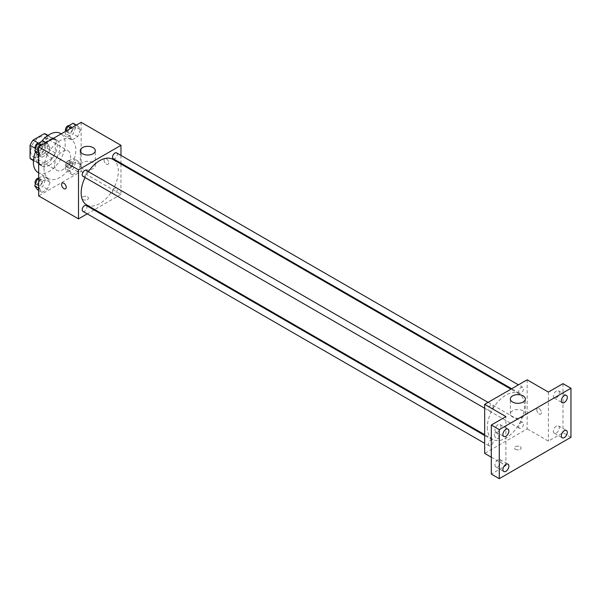 <?xml version="1.0" encoding="UTF-8"?>
<svg xmlns="http://www.w3.org/2000/svg" width="601" height="601" viewBox="0 0 601 601"><rect width="100%" height="100%" fill="white"/><g stroke="black" fill="none" stroke-linecap="round" stroke-linejoin="round"><path stroke-width="0.45" stroke-dasharray="3 2.25" d="M54.608 165.237A11.261 6.506 120 0 0 56.937 170.399A11.261 6.506 120 0 0 68.198 163.893A11.261 6.506 120 0 0 68.198 150.889A11.261 6.506 120 0 0 59.522 153.909A11.261 6.506 120 0 0 54.608 165.237M30.711 151.444A11.261 6.506 120 0 0 33.047 156.606A11.261 6.506 120 0 0 44.309 150.1A11.261 6.506 120 0 0 44.309 137.096A11.261 6.506 120 0 0 35.632 140.108A11.261 6.506 120 0 0 30.711 151.444M47.306 135.413L47.306 148.319A14.537 8.391 120 0 1 44.264 153.586L52.227 158.183A14.537 8.391 120 0 0 55.269 152.917L55.269 140.01L47.306 135.413A14.537 8.391 120 0 0 45.946 134.256M44.264 153.586L33.093 160.039A14.537 8.391 120 0 1 31.41 159.438M52.227 158.183L41.056 164.636L33.093 160.039M33.453 160.242L38.013 162.879L38.013 149.972L35.174 148.334M38.013 162.879A14.537 8.391 120 0 0 39.373 164.035A14.537 8.391 120 0 0 41.056 164.636M55.269 140.01A14.537 8.391 120 0 0 53.91 138.854A14.537 8.391 120 0 0 52.227 138.26L47.667 135.623M38.013 149.972A14.537 8.391 120 0 1 41.056 144.706L52.227 138.26M46.645 163.705A15.017 8.669 -60 0 1 39.133 164.449A15.017 8.669 -60 0 1 39.133 147.11A15.017 8.669 -60 0 1 54.15 138.44A15.017 8.669 -60 0 1 56.449 150.475A15.017 8.669 -60 0 1 46.645 163.705M49.297 165.237A15.017 8.669 120 0 0 59.108 152.008A15.017 8.669 120 0 0 56.802 139.973A15.017 8.669 120 0 0 45.233 144A15.017 8.669 120 0 0 38.674 159.107A15.017 8.669 120 0 0 41.785 165.981A15.017 8.669 120 0 0 49.297 165.237M41.056 144.706L38.216 143.068M55.269 152.917L47.306 148.319M38.036 172.487A22.522 13.004 120 0 0 60.558 159.483A22.522 13.004 120 0 0 60.558 133.467M41.446 141.513A22.522 13.004 120 0 0 35.474 151.828M43.986 168.303A22.522 13.004 120 0 0 48.651 178.617A22.522 13.004 120 0 0 71.181 165.613A22.522 13.004 120 0 0 71.181 139.605A22.522 13.004 120 0 0 53.82 145.637A22.522 13.004 120 0 0 43.986 168.303M80.466 164.779L77.784 171.691L72.421 174.793L69.739 170.977L72.421 164.058L77.784 160.963L80.466 164.779L77.784 171.691L72.421 174.793L69.739 170.977L72.421 164.058L77.784 160.963L80.466 164.779L75.816 162.097L73.134 169.009L67.77 172.104L65.088 168.295L67.77 161.376L73.134 158.281L75.816 162.097M80.466 129.711L77.784 136.622L72.421 139.717L69.739 135.909L72.421 128.99L77.784 125.894L80.466 129.711L77.784 136.622L72.421 139.717L69.739 135.909L72.421 128.99L77.784 125.894L80.466 129.711L75.816 127.029L73.134 133.94L67.77 137.036L65.088 133.227L65.9 131.131M81.15 122.326L81.15 171.368L38.674 195.896M50.093 182.313L47.411 189.225L42.047 192.32L39.365 188.511L42.047 181.592L47.411 178.497L50.093 182.313L47.411 189.225L42.047 192.32L39.365 188.511L42.047 181.592L47.411 178.497L50.093 182.313L45.451 179.631L42.769 186.543L37.405 189.638M50.093 147.245L47.411 154.156L42.047 157.252L39.365 153.443L42.047 146.524L47.411 143.429L50.093 147.245L47.411 154.156L42.047 157.252L39.365 153.443L42.047 146.524L47.411 143.429L50.093 147.245L45.451 144.563L42.769 151.475L37.405 154.57M120.974 164.013L120.974 194.363L81.15 171.368M120.974 194.363L94.695 209.531M93.981 209.944L87.228 213.843M82.81 199.532A3.283 1.893 0 0 0 86.394 199.945A3.283 1.893 0 0 0 88.422 198.195A3.283 1.893 0 0 0 85.139 196.294A3.283 1.893 0 0 0 81.849 198.195A3.283 1.893 0 0 0 82.81 199.532A3.283 1.893 0 0 0 86.394 199.945A3.283 1.893 0 0 0 88.422 198.187A3.283 1.893 0 0 0 85.139 196.294A3.283 1.893 0 0 0 81.849 198.187A3.283 1.893 0 0 0 82.81 199.532M86.597 204.858A26.279 15.175 120 0 0 112.875 189.683A26.279 15.175 120 0 0 112.875 159.34M88.392 171.653A26.279 15.175 120 0 0 85.019 177.505M120.974 155.389L120.974 163.194M113.228 158.724A3.381 1.953 120 0 0 116.609 156.771A3.381 1.953 120 0 0 116.609 152.872M112.53 192.245A3.381 1.953 120 0 0 113.228 193.792A3.381 1.953 120 0 0 116.609 191.839A3.381 1.953 120 0 0 116.609 187.94A3.381 1.953 120 0 0 114.01 188.849A3.381 1.953 120 0 0 112.53 192.245M82.863 211.327A3.381 1.953 120 0 0 86.243 209.373A3.381 1.953 120 0 0 86.243 205.474M86.243 170.406A3.381 1.953 -60 0 1 86.942 171.954A3.381 1.953 -60 0 1 85.462 175.357A3.381 1.953 -60 0 1 82.863 176.258M104.048 160.069A3.283 1.893 -120 0 0 105.483 163.374A3.283 1.893 -120 0 0 108.015 164.253A3.283 1.893 -120 0 0 108.015 160.459A3.283 1.893 -120 0 0 104.732 158.566A3.283 1.893 -120 0 0 104.048 160.069A3.283 1.893 -120 0 0 105.483 163.374A3.283 1.893 -120 0 0 108.015 164.253A3.283 1.893 -120 0 0 108.015 160.459A3.283 1.893 -120 0 0 104.732 158.566A3.283 1.893 -120 0 0 104.048 160.069M62.256 183.087L62.256 183.087A3.283 1.893 60 0 1 64.788 183.966A3.283 1.893 60 0 1 66.223 187.272A3.283 1.893 60 0 1 65.539 188.774L65.539 188.774M82.48 168.678A7.505 4.335 180 0 1 80.279 165.613A7.505 4.335 180 0 1 87.791 161.278A7.505 4.335 180 0 1 95.296 165.613A7.505 4.335 180 0 1 90.661 169.617A7.505 4.335 180 0 1 82.48 168.678M487.328 427.334A26.279 15.175 120 0 0 492.767 439.361A26.279 15.175 120 0 0 519.046 424.186A26.279 15.175 120 0 0 519.046 393.843A26.279 15.175 120 0 0 498.8 400.882A26.279 15.175 120 0 0 487.328 427.334M493.113 406.456A3.381 1.953 -60 0 1 491.641 409.852A3.381 1.953 -60 0 1 489.034 410.761A3.381 1.953 -60 0 1 489.034 406.862A3.381 1.953 -60 0 1 492.414 404.909A3.381 1.953 -60 0 1 493.113 406.456M518.708 426.748A3.381 1.953 120 0 0 519.407 428.295A3.381 1.953 120 0 0 522.787 426.342A3.381 1.953 120 0 0 522.787 422.443A3.381 1.953 120 0 0 520.181 423.344A3.381 1.953 120 0 0 518.708 426.748M488.335 444.282A3.381 1.953 120 0 0 489.034 445.829A3.381 1.953 120 0 0 492.414 443.876A3.381 1.953 120 0 0 492.414 439.977A3.381 1.953 120 0 0 489.807 440.879A3.381 1.953 120 0 0 488.335 444.282M518.708 391.679A3.381 1.953 120 0 0 519.407 393.227A3.381 1.953 120 0 0 522.787 391.274A3.381 1.953 120 0 0 522.787 387.375A3.381 1.953 120 0 0 520.181 388.276A3.381 1.953 120 0 0 518.708 391.679M527.145 379.817L527.145 428.866L484.669 453.387M570.95 437.295L562.987 432.697L548.382 441.126L527.145 428.866M491.31 457.218L505.907 465.647L491.31 474.076M515.53 449.36A3.283 1.893 0 0 0 519.114 449.773A3.283 1.893 0 0 0 521.142 448.023A3.283 1.893 0 0 0 517.859 446.122A3.283 1.893 0 0 0 514.569 448.023A3.283 1.893 0 0 0 515.53 449.36A3.283 1.893 0 0 0 519.114 449.773A3.283 1.893 0 0 0 521.142 448.023A3.283 1.893 0 0 0 517.859 446.122A3.283 1.893 0 0 0 514.569 448.023A3.283 1.893 0 0 0 515.53 449.36M548.382 392.077L548.382 441.126M536.768 409.897A3.283 1.893 -120 0 0 538.203 413.203A3.283 1.893 -120 0 0 540.735 414.081A3.283 1.893 -120 0 0 540.735 410.288A3.283 1.893 -120 0 0 537.452 408.395A3.283 1.893 -120 0 0 536.768 409.897A3.283 1.893 -120 0 0 538.203 413.203A3.283 1.893 -120 0 0 540.735 414.081A3.283 1.893 -120 0 0 540.735 410.288A3.283 1.893 -120 0 0 537.452 408.395A3.283 1.893 -120 0 0 536.768 409.897M505.907 465.647L505.907 416.598M498.943 437.1A3.283 1.893 60 0 1 498.259 438.602A3.283 1.893 60 0 1 494.976 436.709A3.283 1.893 60 0 1 494.976 432.915A3.283 1.893 60 0 1 497.508 433.794A3.283 1.893 60 0 1 498.943 437.1A3.283 1.893 60 0 1 498.259 438.602A3.283 1.893 60 0 1 494.976 436.709A3.283 1.893 60 0 1 494.976 432.915A3.283 1.893 60 0 1 497.508 433.794A3.283 1.893 60 0 1 498.943 437.1M512.548 416.974A7.505 4.335 180 0 1 510.347 413.909A7.505 4.335 180 0 1 517.859 409.574A7.505 4.335 180 0 1 525.364 413.909A7.505 4.335 180 0 1 520.729 417.913A7.505 4.335 180 0 1 512.548 416.974M556.346 426.094A4.222 2.434 120 0 0 553.589 429.813A4.222 2.434 120 0 0 554.242 433.193A4.222 2.434 120 0 0 558.457 430.759A4.222 2.434 120 0 0 558.457 425.884A4.222 2.434 120 0 0 556.346 426.094M556.346 391.026A4.222 2.434 120 0 0 553.589 394.744A4.222 2.434 120 0 0 554.242 398.125A4.222 2.434 120 0 0 558.457 395.691A4.222 2.434 120 0 0 558.457 390.815A4.222 2.434 120 0 0 556.346 391.026M562.987 383.648L562.987 432.697M497.944 459.81A4.222 2.434 120 0 0 495.186 463.529A4.222 2.434 120 0 0 495.833 466.909A4.222 2.434 120 0 0 500.055 464.475A4.222 2.434 120 0 0 500.055 459.6A4.222 2.434 120 0 0 497.944 459.81M497.944 424.742A4.222 2.434 120 0 0 495.186 428.46A4.222 2.434 120 0 0 495.833 431.841A4.222 2.434 120 0 0 500.055 429.407A4.222 2.434 120 0 0 500.055 424.531A4.222 2.434 120 0 0 497.944 424.742M42.769 140.747L45.451 144.563M37.698 149.04A3.381 1.953 120 0 0 38.396 150.588A3.381 1.953 120 0 0 41.777 148.635A3.381 1.953 120 0 0 41.777 144.736A3.381 1.953 120 0 0 39.17 145.637A3.381 1.953 120 0 0 37.698 149.04M47.411 154.156L42.769 151.475M42.047 157.252L38.674 155.306M39.365 153.443L38.674 153.045M42.047 146.524L40.643 145.712M47.411 143.429L46.007 142.617M35.467 148.83A3.381 1.953 120 0 0 35.737 149.056A3.381 1.953 120 0 0 39.118 147.102A3.381 1.953 120 0 0 39.118 143.203A3.381 1.953 120 0 0 38.749 143.068M73.134 123.213L75.816 127.029M68.063 131.506A3.381 1.953 120 0 0 68.762 133.054A3.381 1.953 120 0 0 72.143 131.101A3.381 1.953 120 0 0 72.143 127.202A3.381 1.953 120 0 0 69.543 128.103A3.381 1.953 120 0 0 68.063 131.506M77.784 136.622L73.134 133.94M72.421 139.717L67.77 137.036M69.739 135.909L65.088 133.227M72.421 128.99L71.008 128.178M77.784 125.894L76.38 125.083M65.764 131.213A3.381 1.953 120 0 0 66.11 131.521A3.381 1.953 120 0 0 69.491 129.568A3.381 1.953 120 0 0 69.491 125.669A3.381 1.953 120 0 0 69.123 125.534M38.674 178.174L42.769 175.815L45.451 179.631M37.698 184.109A3.381 1.953 120 0 0 38.396 185.656A3.381 1.953 120 0 0 41.777 183.703A3.381 1.953 120 0 0 41.777 179.804A3.381 1.953 120 0 0 39.17 180.706A3.381 1.953 120 0 0 37.698 184.109M47.411 189.225L42.769 186.543M42.047 192.32L38.674 190.374M39.365 188.511L38.674 188.113M42.047 181.592L38.674 179.646M47.411 178.497L42.769 175.815M35.467 183.898A3.381 1.953 120 0 0 35.737 184.124A3.381 1.953 120 0 0 39.118 182.171A3.381 1.953 120 0 0 39.118 178.272A3.381 1.953 120 0 0 38.674 178.121M68.063 166.575A3.381 1.953 120 0 0 68.762 168.122A3.381 1.953 120 0 0 72.143 166.169A3.381 1.953 120 0 0 72.143 162.27A3.381 1.953 120 0 0 69.543 163.171A3.381 1.953 120 0 0 68.063 166.575M77.784 171.691L73.134 169.009M72.421 174.793L67.77 172.104M69.739 170.977L65.088 168.295M72.421 164.058L67.77 161.376M77.784 160.963L73.134 158.281M65.411 165.042A3.381 1.953 120 0 0 66.11 166.59A3.381 1.953 120 0 0 69.491 164.636A3.381 1.953 120 0 0 69.491 160.737A3.381 1.953 120 0 0 66.884 161.639A3.381 1.953 120 0 0 65.411 165.042M33.047 156.606L56.937 170.399M44.309 137.096L68.198 150.889M56.802 139.973L54.15 138.44M41.785 165.981L39.133 164.449M53.91 138.854L47.96 135.42M39.373 164.035L33.423 160.602M71.181 139.605L61.204 133.843M48.651 178.617L38.674 172.855M95.296 165.613L95.296 150.678M80.279 165.613L80.279 150.678M519.046 393.843L510.955 389.17M492.767 439.361L484.669 434.688M484.669 408.244L489.034 410.761M488.05 402.392L492.414 404.909M522.787 422.443L116.609 187.94M519.407 428.295L113.228 193.792M492.414 439.977L484.669 435.507M489.034 445.829L484.669 443.313M522.787 387.375L518.423 384.858M519.407 393.227L511.661 388.757M525.364 413.909L525.364 398.974M510.347 413.909L510.347 398.974M554.242 433.193L562.205 437.791M558.457 425.884L566.42 430.481M495.833 466.909L503.796 471.507M500.055 459.6L508.018 464.197M495.833 431.841L503.796 436.439M500.055 424.531L508.018 429.129M554.242 398.125L562.205 402.723M558.457 390.815L566.42 395.413M41.777 144.736L39.118 143.203M38.396 150.588L35.737 149.056M72.143 127.202L69.491 125.669M68.762 133.054L66.11 131.521M41.777 179.804L39.118 178.272M38.396 185.656L35.737 184.124M72.143 162.27L69.491 160.737M68.762 168.122L66.11 166.59"/><path stroke-width="0.9" d="M38.216 143.068L33.093 140.108L44.264 133.662A14.537 8.391 120 0 1 45.946 134.256L47.96 135.42M33.453 160.242L30.05 158.281A14.537 8.391 120 0 0 31.41 159.438L33.423 160.602M30.05 158.281L30.05 145.374A14.537 8.391 120 0 1 33.093 140.108M35.174 148.334L30.05 145.374M47.667 135.623L44.264 133.662M35.474 151.828A22.522 13.004 120 0 0 33.371 162.172A22.522 13.004 120 0 0 38.036 172.487L38.674 172.855M61.204 133.843L60.558 133.467A22.522 13.004 120 0 0 41.446 141.513M87.228 213.843L78.498 218.884L38.674 195.896L38.674 146.847L81.15 122.326L120.974 145.314L120.974 155.389M94.695 209.531L93.981 209.944M85.019 177.505A26.279 15.175 120 0 0 81.15 192.831A26.279 15.175 120 0 0 86.597 204.858L484.669 434.688M510.955 389.17L112.875 159.34A26.279 15.175 120 0 0 88.392 171.653M120.974 163.194L120.974 164.013M78.498 218.884L78.498 169.835L120.974 145.314M518.423 384.858L116.609 152.872A3.381 1.953 120 0 0 114.01 153.781A3.381 1.953 120 0 0 112.53 157.177A3.381 1.953 120 0 0 113.228 158.724L511.661 388.757M484.669 435.507L86.243 205.474A3.381 1.953 120 0 0 83.637 206.383A3.381 1.953 120 0 0 82.164 209.779A3.381 1.953 120 0 0 82.863 211.327L484.669 443.313M484.669 408.244L82.863 176.258A3.381 1.953 -60 0 1 82.863 172.359A3.381 1.953 -60 0 1 86.243 170.406L488.05 402.392M78.498 169.835L38.674 146.847M82.48 153.743A7.505 4.335 180 0 1 80.279 150.678A7.505 4.335 180 0 1 87.791 146.344A7.505 4.335 180 0 1 95.296 150.678A7.505 4.335 180 0 1 90.661 154.682A7.505 4.335 180 0 1 82.48 153.743M66.223 187.272A3.283 1.893 60 0 1 65.539 188.774A3.283 1.893 60 0 1 62.256 186.881A3.283 1.893 60 0 1 62.256 183.087A3.283 1.893 60 0 1 64.788 183.966A3.283 1.893 60 0 1 66.223 187.272M65.539 188.774A3.283 1.893 60 0 1 62.256 186.881A3.283 1.893 60 0 1 62.256 183.087M491.31 457.218L484.669 453.387L484.669 404.338L527.145 379.817L548.382 392.077L562.987 383.648L570.95 388.246L570.95 437.295L499.273 478.674L491.31 474.076L491.31 425.027L505.907 416.598L484.669 404.338M499.273 478.674L499.273 429.632L491.31 425.027M499.273 429.632L570.95 388.246M512.548 402.039A7.505 4.335 180 0 1 510.347 398.974A7.505 4.335 180 0 1 517.859 394.639A7.505 4.335 180 0 1 525.364 398.974A7.505 4.335 180 0 1 520.729 402.978A7.505 4.335 180 0 1 512.548 402.039M564.316 402.512A4.222 2.434 -60 0 1 562.205 402.723A4.222 2.434 -60 0 1 561.559 399.342A4.222 2.434 -60 0 1 564.316 395.623A4.222 2.434 -60 0 1 566.42 395.413A4.222 2.434 -60 0 1 567.074 398.794A4.222 2.434 -60 0 1 564.316 402.512M505.907 436.228A4.222 2.434 -60 0 1 503.796 436.439A4.222 2.434 -60 0 1 503.15 433.058A4.222 2.434 -60 0 1 505.907 429.339A4.222 2.434 -60 0 1 508.018 429.129A4.222 2.434 -60 0 1 508.664 432.51A4.222 2.434 -60 0 1 505.907 436.228M505.907 471.297A4.222 2.434 -60 0 1 503.796 471.507A4.222 2.434 -60 0 1 503.15 468.126A4.222 2.434 -60 0 1 505.907 464.408A4.222 2.434 -60 0 1 508.018 464.197A4.222 2.434 -60 0 1 508.664 467.578A4.222 2.434 -60 0 1 505.907 471.297M564.316 437.581A4.222 2.434 -60 0 1 562.205 437.791A4.222 2.434 -60 0 1 561.559 434.41A4.222 2.434 -60 0 1 564.316 430.692A4.222 2.434 -60 0 1 566.42 430.481A4.222 2.434 -60 0 1 567.074 433.862A4.222 2.434 -60 0 1 564.316 437.581M38.674 155.306L37.405 154.57L34.723 150.753L37.405 143.842L42.769 140.747L46.007 142.617M38.674 153.045L34.723 150.753M40.643 145.712L37.405 143.842M38.749 143.068A3.381 1.953 120 0 0 36.3 144.345A3.381 1.953 120 0 0 35.038 147.508A3.381 1.953 120 0 0 35.467 148.83M65.9 131.131L67.77 126.308L73.134 123.213L76.38 125.083M71.008 128.178L67.77 126.308M69.123 125.534A3.381 1.953 120 0 0 66.673 126.811A3.381 1.953 120 0 0 65.411 129.974A3.381 1.953 120 0 0 65.764 131.213M38.674 190.374L37.405 189.638L34.723 185.822L37.405 178.91L38.674 178.174M38.674 188.113L34.723 185.822M38.674 179.646L37.405 178.91M38.674 178.121A3.381 1.953 120 0 0 36.263 179.466A3.381 1.953 120 0 0 35.038 182.576A3.381 1.953 120 0 0 35.467 183.898"/></g></svg>
